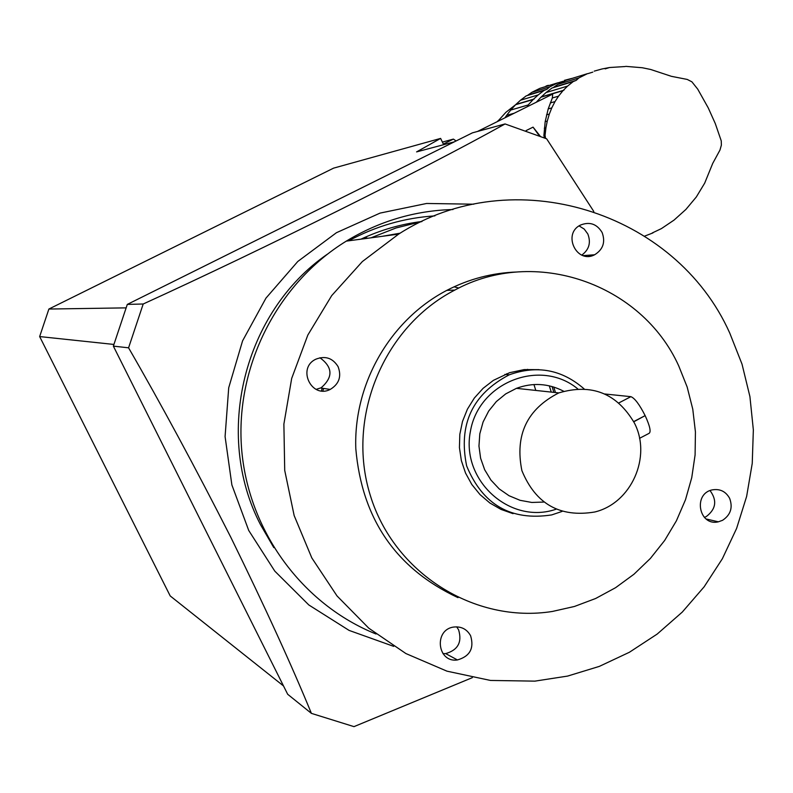 <?xml version="1.0" encoding="UTF-8"?>
<svg xmlns="http://www.w3.org/2000/svg" width="793" height="793" viewBox="0 0 793 793"><rect width="100%" height="100%" fill="white"/><g stroke="black" fill="none" stroke-linecap="round" stroke-linejoin="round"><path stroke-width="1.19" d="M364.998 237.315L367.674 238.267M507.262 374.633L506.727 373.701M527.553 369.33L527.91 370.034M533.957 384.536L535.79 390.434M551.254 392.099L549.291 385.824M323.623 388.441L322.85 390.999M322.206 388.223L321.403 390.899M273.803 547.616L260.471 524.619C213.406 434.158 243.857 311.798 327.241 254.275M348.652 240.814C375.763 226.134 404.509 217.817 434.891 215.884M422.005 221.475C400.812 224.122 380.452 230.02 360.934 239.169M555.477 392.555L553.772 387.034M553.861 392.376L552.047 386.518M589.417 256.238L588.267 255.247M473.808 204.197L426.584 203.474L380.065 213.099L336.44 232.706L297.791 261.472L265.982 298.099L242.569 340.871L228.711 387.777L225.083 436.576L231.873 484.919L248.734 530.487L274.804 571.138L308.814 604.96L349.089 630.405L393.705 646.364M505.062 123.946L472.42 132.847L127.296 304.413L143.206 303.997C261.333 250.191 424.295 169.018 505.062 123.946L546.645 138.805L593.818 211.493M143.206 303.997L128.575 347.82C161.316 404.47 195.415 467.672 230.872 537.406C264.674 606.278 291.517 664.93 311.401 713.373L353.985 726.636L472.331 677.648M127.296 304.413L113.359 346.125L287.681 694.271L311.401 713.373M113.359 346.125L128.575 347.82M421.926 221.515L395.994 227.978L371.025 237.811M338.105 366.673C332.743 358.03 325.328 355.542 315.872 359.189L315.713 359.269C296.711 368.23 311.629 399.147 330.225 389.422C339.097 384.03 341.724 376.447 338.105 366.673M602.125 232.527C596.921 223.943 589.734 221.445 580.575 225.034C562.098 233.667 576.62 264.356 594.611 254.771C603.086 249.527 605.594 242.113 602.125 232.527M729.639 498.341C725.783 491.442 720.014 488.617 712.352 489.866C692.705 493.613 698.94 526.611 718.379 521.814L722.562 520.307C730.65 514.905 733.01 507.589 729.639 498.341M470.596 635.728C466.948 629.236 461.437 626.331 454.042 627.015C433.563 629.216 437.062 663.047 457.432 659.945C469.952 656.336 474.343 648.268 470.596 635.728M516.867 271.999C492.304 272.832 468.95 278.958 446.816 290.367C390.325 319.767 353.4 383.653 355.809 448.729C361.945 518.969 396.014 568.611 458.007 597.654M729.778 333.119C675.527 211.404 513.18 160.226 398.641 234.113L362.351 261.561L331.692 295.62L307.833 335.052L291.685 378.42L283.884 424.096L284.717 470.388L294.153 515.559L311.818 557.935L337.015 595.93L368.785 628.185L405.897 653.551L446.965 671.165L490.48 680.444L534.849 681.137L567.61 676.082L599.33 666.388L629.384 652.272L657.209 634.053L682.277 612.087L704.125 586.83L722.344 558.768L736.598 528.445L746.629 496.448L752.24 463.39L753.35 429.895L749.92 396.599L742.02 364.136L729.778 333.119M590.071 256.159L588.862 255.197M453.001 209.521C414.937 210.571 379.371 221.108 346.283 241.131C277.401 283.428 235.273 366.197 241.558 448.253C247.931 530.319 302.014 604.306 376.041 634.013M539.032 369.657L524.183 369.597L509.592 372.7L493.395 380.362L483.096 388.332L474.333 398.046L467.394 409.218L462.497 421.46L459.811 434.395L459.434 447.599L461.357 460.624L465.541 473.064L471.825 484.503L480.013 494.584L489.836 502.97L500.968 509.393L513.051 513.666M678.679 365.791C641.487 283.547 534.888 246.336 454.795 290.089C383.594 326.706 345.936 417.435 370.242 495.209C393.933 573.2 474.63 623.893 552.394 611.453L574.459 606.467L595.662 598.487L615.616 587.672L633.984 574.221L650.419 558.401L664.643 540.489L676.399 520.813L685.489 499.739L691.754 477.634L695.094 454.904L695.431 431.947L692.775 409.178L687.154 386.994L678.679 365.791M563.674 391.236C548.409 383.346 532.658 382.385 516.421 388.342L505.726 393.883L496.339 401.565L488.686 411.061L483.096 421.975L479.805 433.811L478.962 446.072L480.608 458.225L484.662 469.734L490.956 480.112L499.203 488.904L509.056 495.734L520.069 500.314L531.786 502.455L543.691 502.068M577.72 388.848C540.4 357.99 478.457 382.276 470.388 431.541C460.674 480.508 510.236 525.095 556.032 509.235M562.029 511.445L551.7 514.915C511.019 521.15 482.659 504.814 466.651 465.927C458.166 424.483 472.37 394.111 509.255 374.811C537.01 364.889 561.959 369.578 584.104 388.887M634.45 423.105C616.924 393.249 591.707 383.188 558.797 392.912C527.018 409.119 514.716 435.03 521.893 470.636C535.652 504.001 559.927 517.789 594.73 512C631.287 503.268 651.925 456.917 634.45 423.105M456.689 626.847L458.602 629.83C462.279 642.142 457.977 650.072 445.676 653.601L442.99 653.67M710.052 490.599C717.298 500.482 716.02 509.146 706.246 516.58L704.382 517.413M579.098 225.906L584.223 229.078L587.831 233.985C591.122 242.648 589.11 249.686 581.794 255.088M319.946 357.762C332.862 367.228 333.258 377.23 321.135 387.787L316.11 389.383M633.795 421.777L645.145 415.621C639.436 404.43 634.678 398.106 630.881 396.669L604.752 393.982M645.234 415.81C649.992 426.257 651.241 432.116 648.981 433.394L639.525 438.341M549.212 95.814L552.701 94.08L552.354 97.955L558.54 96.161L562.971 90.689L540.945 97.212L536.316 102.218M562.971 90.689L567.61 86.08L546.03 92.563L540.945 97.212M567.61 86.08L573.23 81.57L551.948 88.043L546.03 92.563M573.23 81.57L576.194 80.361L578.94 77.892L557.747 84.395L553.068 87.706M578.94 77.892L587.454 73.66L566.033 80.271L557.747 84.395M587.454 73.66L571.366 78.626M594.254 71.122L602.046 68.961L609.549 67.524L605.178 68.872M609.549 67.524L625.231 66.533M625.806 66.364L642.29 67.742L650.726 69.487L671.423 76.336L687.224 79.429L691.892 81.818L697.741 89.163L708.248 107.907L715.276 123.53L721.243 140.867L721.382 145.089L719.965 150.075L712.719 163.408L704.69 183.133L696.313 196.981L685.915 209.421L674.08 220.067L661.421 228.602L652.242 232.964M544.464 137.853L543.889 135.603L545.178 121.636L548.211 108.899L552.354 97.955M540.083 135.99L533.055 127.138L526.106 130.597M644.749 236.076L652.996 232.894M545.554 138.329L545.059 135.325L543.889 135.603M545.178 121.636L547.269 121.091L545.921 127.812L544.325 128.218M548.211 108.899L551.759 107.917L549.321 114.083L546.555 114.826M514.201 113.221L506.628 115.372L504.992 117.79M558.54 96.161L555.001 101.603L550.322 102.941M545.059 135.325L545.921 127.812M547.269 121.091L549.321 114.083M551.759 107.917L555.001 101.603M506.628 115.372L510.712 110.058L528.178 104.973L527.434 106.639M528.178 104.973L533.183 99.512L515.599 104.716L510.712 110.058M515.599 104.716L520.515 100.225L538.219 94.912L533.183 99.512M538.219 94.912L544.077 90.442L526.235 95.864L520.515 100.225M527.325 95.537L531.845 92.335L549.817 86.824L546.883 89.312L544.077 90.442M549.817 86.824L558.024 82.75L539.855 88.36L531.845 92.335M545.009 86.764L558.024 82.75M564.338 80.371L571.614 78.467M548.34 85.327L546.03 86.04M497.261 121.636L498.519 120.318M517.799 103.387L515.787 104.636M515.5 104.815L505.875 112.328L497.647 121.448M453.318 139.122L443.376 144.088L453.318 139.122L442.405 142.086M453.408 139.102L456.094 140.966M539.151 135.603L533.055 127.138M113.795 344.43L39.65 336.569L170.208 595.94L283.517 685.955M454.359 141.828L416.583 151.899L440.621 138.408L443.654 144.683M39.65 336.569L48.888 309.042L333.595 168.136L440.621 138.408M48.888 309.042L125.879 307.872M458.85 288.037L454.032 286.828M382.375 236.294L400.158 233.182M633.696 421.598L645.145 415.621M618.877 402.913L630.881 396.669M346.283 241.131L398.641 234.113M446.816 290.367L454.795 290.089M504.893 374.415L509.255 374.811M516.421 388.342L558.797 392.912M457.432 659.945L445.676 653.601M718.379 521.814L706.127 518.979M594.611 254.771L583.232 255.614M330.225 389.422L320.699 388.005M563.952 90.184L541.916 96.716M576.095 80.42L554.773 86.903M592.817 72.113L587.95 73.62M477.505 131.46L552.701 94.08M534.155 99.016L516.54 104.24M546.883 89.312L528.971 94.763M562.951 81.332L558.431 82.73"/></g></svg>
